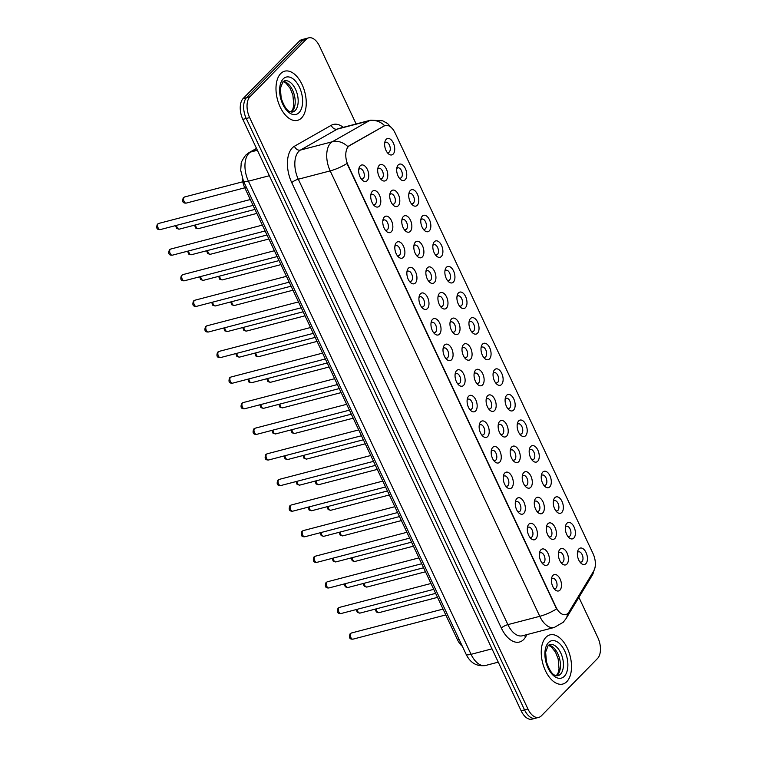 <?xml version="1.0" encoding="UTF-8"?>
<svg xmlns="http://www.w3.org/2000/svg" width="757" height="757" viewBox="0 0 757 757"><rect width="100%" height="100%" fill="white"/><g stroke="black" fill="none" stroke-linecap="round" stroke-linejoin="round"><path stroke-width="1.14" d="M566.879 523.286A8.469 4.722 -104.6 0 1 574.014 526.948A8.469 4.722 -104.6 0 1 573.834 538.066A8.469 4.722 -104.6 0 1 568.867 537.546A8.469 4.722 -104.6 0 1 565.697 525.405A8.469 4.722 -104.6 0 1 566.879 523.286M567.797 536.287A5.29 2.952 75.4 0 0 569.141 536.467A5.29 2.952 75.4 0 0 569.974 535.965A5.29 2.952 75.4 0 0 570.409 529.777A5.29 2.952 75.4 0 0 566.463 526.219A5.29 2.952 75.4 0 0 565.63 526.721A5.29 2.952 75.4 0 0 565.375 527.033M554.834 497.69A8.469 4.722 -104.6 0 1 561.968 501.342A8.469 4.722 -104.6 0 1 561.789 512.47A8.469 4.722 -104.6 0 1 556.821 511.95A8.469 4.722 -104.6 0 1 553.651 499.809A8.469 4.722 -104.6 0 1 554.834 497.69M555.752 510.691A5.29 2.952 75.4 0 0 557.095 510.861A5.29 2.952 75.4 0 0 557.937 510.36A5.29 2.952 75.4 0 0 558.363 504.181A5.29 2.952 75.4 0 0 554.417 500.623A5.29 2.952 75.4 0 0 553.585 501.125A5.29 2.952 75.4 0 0 553.329 501.427M542.788 472.084A8.469 4.722 -104.6 0 1 549.923 475.746A8.469 4.722 -104.6 0 1 549.743 486.874A8.469 4.722 -104.6 0 1 544.775 486.354A8.469 4.722 -104.6 0 1 541.605 474.213A8.469 4.722 -104.6 0 1 542.788 472.084M543.706 485.095A5.29 2.952 75.4 0 0 545.049 485.265A5.29 2.952 75.4 0 0 545.892 484.764A5.29 2.952 75.4 0 0 546.317 478.585A5.29 2.952 75.4 0 0 542.381 475.027A5.29 2.952 75.4 0 0 541.539 475.528A5.29 2.952 75.4 0 0 541.283 475.831M530.742 446.488A8.469 4.722 -104.6 0 1 537.877 450.15A8.469 4.722 -104.6 0 1 537.697 461.278A8.469 4.722 -104.6 0 1 532.729 460.758A8.469 4.722 -104.6 0 1 529.559 448.617A8.469 4.722 -104.6 0 1 530.742 446.488M531.66 459.499A5.29 2.952 75.4 0 0 533.004 459.669A5.29 2.952 75.4 0 0 533.846 459.168A5.29 2.952 75.4 0 0 534.272 452.989A5.29 2.952 75.4 0 0 530.335 449.431A5.29 2.952 75.4 0 0 529.493 449.932A5.29 2.952 75.4 0 0 529.238 450.235M518.696 420.892A8.469 4.722 -104.6 0 1 525.831 424.554A8.469 4.722 -104.6 0 1 525.651 435.682A8.469 4.722 -104.6 0 1 520.684 435.152A8.469 4.722 -104.6 0 1 517.523 423.021A8.469 4.722 -104.6 0 1 518.696 420.892M519.614 433.903A5.29 2.952 75.4 0 0 520.958 434.073A5.29 2.952 75.4 0 0 521.8 433.572A5.29 2.952 75.4 0 0 522.226 427.393A5.29 2.952 75.4 0 0 518.29 423.825A5.29 2.952 75.4 0 0 517.447 424.327A5.29 2.952 75.4 0 0 517.192 424.639M506.651 395.296A8.469 4.722 -104.6 0 1 513.785 398.958A8.469 4.722 -104.6 0 1 513.606 410.076A8.469 4.722 -104.6 0 1 508.638 409.556A8.469 4.722 -104.6 0 1 505.477 397.425A8.469 4.722 -104.6 0 1 506.651 395.296M507.568 408.307A5.29 2.952 75.4 0 0 508.912 408.477A5.29 2.952 75.4 0 0 509.754 407.976A5.29 2.952 75.4 0 0 510.18 401.797A5.29 2.952 75.4 0 0 506.244 398.229A5.29 2.952 75.4 0 0 505.402 398.731A5.29 2.952 75.4 0 0 505.146 399.043M494.605 369.7A8.469 4.722 -104.6 0 1 501.74 373.362A8.469 4.722 -104.6 0 1 501.56 384.48A8.469 4.722 -104.6 0 1 496.592 383.96A8.469 4.722 -104.6 0 1 493.432 371.819A8.469 4.722 -104.6 0 1 494.605 369.7M495.523 382.701A5.29 2.952 75.4 0 0 496.866 382.881A5.29 2.952 75.4 0 0 497.709 382.38A5.29 2.952 75.4 0 0 498.134 376.201A5.29 2.952 75.4 0 0 494.198 372.633A5.29 2.952 75.4 0 0 493.356 373.135A5.29 2.952 75.4 0 0 493.1 373.447M482.559 344.104A8.469 4.722 -104.6 0 1 489.694 347.766A8.469 4.722 -104.6 0 1 489.514 358.884A8.469 4.722 -104.6 0 1 484.546 358.364A8.469 4.722 -104.6 0 1 481.386 346.223A8.469 4.722 -104.6 0 1 482.559 344.104M483.477 357.105A5.29 2.952 75.4 0 0 484.821 357.285A5.29 2.952 75.4 0 0 485.663 356.784A5.29 2.952 75.4 0 0 486.089 350.595A5.29 2.952 75.4 0 0 482.152 347.037A5.29 2.952 75.4 0 0 481.31 347.539A5.29 2.952 75.4 0 0 481.055 347.851M470.513 318.508A8.469 4.722 -104.6 0 1 477.648 322.16A8.469 4.722 -104.6 0 1 477.468 333.288A8.469 4.722 -104.6 0 1 472.51 332.768A8.469 4.722 -104.6 0 1 469.34 320.627A8.469 4.722 -104.6 0 1 470.513 318.508M471.431 331.509A5.29 2.952 75.4 0 0 472.775 331.68A5.29 2.952 75.4 0 0 473.617 331.178A5.29 2.952 75.4 0 0 474.043 324.999A5.29 2.952 75.4 0 0 470.106 321.441A5.29 2.952 75.4 0 0 469.264 321.943A5.29 2.952 75.4 0 0 469.009 322.245M458.468 292.902A8.469 4.722 -104.6 0 1 465.602 296.564A8.469 4.722 -104.6 0 1 465.423 307.692A8.469 4.722 -104.6 0 1 460.464 307.172A8.469 4.722 -104.6 0 1 457.294 295.031A8.469 4.722 -104.6 0 1 458.468 292.902M459.385 305.913A5.29 2.952 75.4 0 0 460.739 306.083A5.29 2.952 75.4 0 0 461.571 305.582A5.29 2.952 75.4 0 0 461.997 299.403A5.29 2.952 75.4 0 0 458.061 295.845A5.29 2.952 75.4 0 0 457.219 296.347A5.29 2.952 75.4 0 0 456.973 296.649M446.422 267.306A8.469 4.722 -104.6 0 1 453.557 270.968A8.469 4.722 -104.6 0 1 453.377 282.096A8.469 4.722 -104.6 0 1 448.418 281.576A8.469 4.722 -104.6 0 1 445.248 269.435A8.469 4.722 -104.6 0 1 446.422 267.306M447.34 280.317A5.29 2.952 75.4 0 0 448.693 280.487A5.29 2.952 75.4 0 0 449.526 279.986A5.29 2.952 75.4 0 0 449.961 273.807A5.29 2.952 75.4 0 0 446.015 270.249A5.29 2.952 75.4 0 0 445.182 270.751A5.29 2.952 75.4 0 0 444.927 271.053M434.376 241.71A8.469 4.722 -104.6 0 1 441.511 245.372A8.469 4.722 -104.6 0 1 441.34 256.5A8.469 4.722 -104.6 0 1 436.373 255.97A8.469 4.722 -104.6 0 1 433.203 243.839A8.469 4.722 -104.6 0 1 434.376 241.71M435.294 254.721A5.29 2.952 75.4 0 0 436.647 254.891A5.29 2.952 75.4 0 0 437.48 254.39A5.29 2.952 75.4 0 0 437.915 248.211A5.29 2.952 75.4 0 0 433.969 244.643A5.29 2.952 75.4 0 0 433.136 245.145A5.29 2.952 75.4 0 0 432.881 245.457M422.33 216.114A8.469 4.722 -104.6 0 1 429.465 219.776A8.469 4.722 -104.6 0 1 429.295 230.894A8.469 4.722 -104.6 0 1 424.327 230.374A8.469 4.722 -104.6 0 1 421.157 218.243A8.469 4.722 -104.6 0 1 422.33 216.114M423.248 229.125A5.29 2.952 75.4 0 0 424.601 229.295A5.29 2.952 75.4 0 0 425.434 228.794A5.29 2.952 75.4 0 0 425.869 222.615A5.29 2.952 75.4 0 0 421.923 219.047A5.29 2.952 75.4 0 0 421.091 219.549A5.29 2.952 75.4 0 0 420.835 219.861M410.285 190.518A8.469 4.722 -104.6 0 1 417.419 194.18A8.469 4.722 -104.6 0 1 417.249 205.298A8.469 4.722 -104.6 0 1 412.281 204.778A8.469 4.722 -104.6 0 1 409.111 192.638A8.469 4.722 -104.6 0 1 410.285 190.518M411.202 203.519A5.29 2.952 75.4 0 0 412.556 203.699A5.29 2.952 75.4 0 0 413.388 203.198A5.29 2.952 75.4 0 0 413.824 197.019A5.29 2.952 75.4 0 0 409.878 193.451A5.29 2.952 75.4 0 0 409.045 193.953A5.29 2.952 75.4 0 0 408.789 194.265M398.239 164.922A8.469 4.722 -104.6 0 1 405.373 168.584A8.469 4.722 -104.6 0 1 405.203 179.702A8.469 4.722 -104.6 0 1 400.235 179.182A8.469 4.722 -104.6 0 1 397.065 167.042A8.469 4.722 -104.6 0 1 398.239 164.922M399.157 177.923A5.29 2.952 75.4 0 0 400.51 178.103A5.29 2.952 75.4 0 0 401.342 177.602A5.29 2.952 75.4 0 0 401.778 171.413A5.29 2.952 75.4 0 0 397.832 167.855A5.29 2.952 75.4 0 0 396.999 168.357A5.29 2.952 75.4 0 0 396.744 168.669M386.193 139.326A8.469 4.722 -104.6 0 1 393.328 142.978A8.469 4.722 -104.6 0 1 393.157 154.106A8.469 4.722 -104.6 0 1 388.19 153.586A8.469 4.722 -104.6 0 1 385.02 141.445A8.469 4.722 -104.6 0 1 386.193 139.326M387.111 152.327A5.29 2.952 75.4 0 0 388.464 152.498A5.29 2.952 75.4 0 0 389.297 151.996A5.29 2.952 75.4 0 0 389.732 145.817A5.29 2.952 75.4 0 0 385.786 142.259A5.29 2.952 75.4 0 0 384.953 142.761A5.29 2.952 75.4 0 0 384.698 143.064M578.925 548.882A8.469 4.722 -104.6 0 1 586.06 552.544A8.469 4.722 -104.6 0 1 585.88 563.662A8.469 4.722 -104.6 0 1 580.912 563.142A8.469 4.722 -104.6 0 1 577.742 551.001A8.469 4.722 -104.6 0 1 578.925 548.882M579.834 561.883A5.29 2.952 75.4 0 0 581.187 562.063A5.29 2.952 75.4 0 0 582.019 561.562A5.29 2.952 75.4 0 0 582.455 555.383A5.29 2.952 75.4 0 0 578.509 551.815A5.29 2.952 75.4 0 0 577.676 552.317A5.29 2.952 75.4 0 0 577.421 552.629M547.879 523.73A8.469 4.722 -104.6 0 1 555.013 527.392A8.469 4.722 -104.6 0 1 554.834 538.52A8.469 4.722 -104.6 0 1 549.866 537.99A8.469 4.722 -104.6 0 1 546.696 525.86A8.469 4.722 -104.6 0 1 547.879 523.73M548.797 536.741A5.29 2.952 75.4 0 0 550.14 536.912A5.29 2.952 75.4 0 0 550.982 536.41A5.29 2.952 75.4 0 0 551.408 530.231A5.29 2.952 75.4 0 0 547.462 526.664A5.29 2.952 75.4 0 0 546.63 527.165A5.29 2.952 75.4 0 0 546.374 527.478M535.833 498.134A8.469 4.722 -104.6 0 1 542.968 501.796A8.469 4.722 -104.6 0 1 542.788 512.915A8.469 4.722 -104.6 0 1 537.82 512.394A8.469 4.722 -104.6 0 1 534.65 500.263A8.469 4.722 -104.6 0 1 535.833 498.134M536.751 511.145A5.29 2.952 75.4 0 0 538.095 511.316A5.29 2.952 75.4 0 0 538.937 510.814A5.29 2.952 75.4 0 0 539.363 504.635A5.29 2.952 75.4 0 0 535.426 501.068A5.29 2.952 75.4 0 0 534.584 501.569A5.29 2.952 75.4 0 0 534.328 501.882M523.787 472.538A8.469 4.722 -104.6 0 1 530.922 476.2A8.469 4.722 -104.6 0 1 530.742 487.319A8.469 4.722 -104.6 0 1 525.774 486.798A8.469 4.722 -104.6 0 1 522.604 474.658A8.469 4.722 -104.6 0 1 523.787 472.538M524.705 485.54A5.29 2.952 75.4 0 0 526.049 485.72A5.29 2.952 75.4 0 0 526.891 485.218A5.29 2.952 75.4 0 0 527.317 479.039A5.29 2.952 75.4 0 0 523.38 475.472A5.29 2.952 75.4 0 0 522.538 475.973A5.29 2.952 75.4 0 0 522.283 476.285M511.741 446.942A8.469 4.722 -104.6 0 1 518.876 450.604A8.469 4.722 -104.6 0 1 518.696 461.723A8.469 4.722 -104.6 0 1 513.729 461.202A8.469 4.722 -104.6 0 1 510.559 449.062A8.469 4.722 -104.6 0 1 511.741 446.942M512.659 459.944A5.29 2.952 75.4 0 0 514.003 460.124A5.29 2.952 75.4 0 0 514.845 459.622A5.29 2.952 75.4 0 0 515.271 453.434A5.29 2.952 75.4 0 0 511.335 449.876A5.29 2.952 75.4 0 0 510.492 450.377A5.29 2.952 75.4 0 0 510.237 450.68M499.696 421.337A8.469 4.722 -104.6 0 1 506.83 424.999A8.469 4.722 -104.6 0 1 506.651 436.127A8.469 4.722 -104.6 0 1 501.683 435.606A8.469 4.722 -104.6 0 1 498.522 423.466A8.469 4.722 -104.6 0 1 499.696 421.337M500.614 434.348A5.29 2.952 75.4 0 0 501.957 434.518A5.29 2.952 75.4 0 0 502.799 434.016A5.29 2.952 75.4 0 0 503.225 427.837A5.29 2.952 75.4 0 0 499.289 424.28A5.29 2.952 75.4 0 0 498.447 424.781A5.29 2.952 75.4 0 0 498.191 425.084M487.65 395.741A8.469 4.722 -104.6 0 1 494.785 399.403A8.469 4.722 -104.6 0 1 494.605 410.531A8.469 4.722 -104.6 0 1 489.637 410.01A8.469 4.722 -104.6 0 1 486.477 397.87A8.469 4.722 -104.6 0 1 487.65 395.741M488.568 408.752A5.29 2.952 75.4 0 0 489.911 408.922A5.29 2.952 75.4 0 0 490.754 408.42A5.29 2.952 75.4 0 0 491.179 402.241A5.29 2.952 75.4 0 0 487.243 398.684A5.29 2.952 75.4 0 0 486.401 399.185A5.29 2.952 75.4 0 0 486.145 399.488M475.604 370.145A8.469 4.722 -104.6 0 1 482.739 373.807A8.469 4.722 -104.6 0 1 482.559 384.935A8.469 4.722 -104.6 0 1 477.591 384.414A8.469 4.722 -104.6 0 1 474.431 372.274A8.469 4.722 -104.6 0 1 475.604 370.145M476.522 383.156A5.29 2.952 75.4 0 0 477.866 383.326A5.29 2.952 75.4 0 0 478.708 382.824A5.29 2.952 75.4 0 0 479.134 376.645A5.29 2.952 75.4 0 0 475.197 373.087A5.29 2.952 75.4 0 0 474.355 373.589A5.29 2.952 75.4 0 0 474.1 373.892M463.558 344.549A8.469 4.722 -104.6 0 1 470.693 348.211A8.469 4.722 -104.6 0 1 470.513 359.338A8.469 4.722 -104.6 0 1 465.555 358.809A8.469 4.722 -104.6 0 1 462.385 346.678A8.469 4.722 -104.6 0 1 463.558 344.549M464.476 357.559A5.29 2.952 75.4 0 0 465.82 357.73A5.29 2.952 75.4 0 0 466.662 357.228A5.29 2.952 75.4 0 0 467.088 351.049A5.29 2.952 75.4 0 0 463.152 347.482A5.29 2.952 75.4 0 0 462.309 347.983A5.29 2.952 75.4 0 0 462.054 348.296M451.513 318.952A8.469 4.722 -104.6 0 1 458.647 322.614A8.469 4.722 -104.6 0 1 458.468 333.733A8.469 4.722 -104.6 0 1 453.509 333.212A8.469 4.722 -104.6 0 1 450.339 321.082A8.469 4.722 -104.6 0 1 451.513 318.952M452.431 331.963A5.29 2.952 75.4 0 0 453.774 332.134A5.29 2.952 75.4 0 0 454.616 331.632A5.29 2.952 75.4 0 0 455.042 325.453A5.29 2.952 75.4 0 0 451.106 321.886A5.29 2.952 75.4 0 0 450.264 322.387A5.29 2.952 75.4 0 0 450.018 322.7M439.467 293.356A8.469 4.722 -104.6 0 1 446.602 297.018A8.469 4.722 -104.6 0 1 446.422 308.137A8.469 4.722 -104.6 0 1 441.463 307.616A8.469 4.722 -104.6 0 1 438.294 295.476A8.469 4.722 -104.6 0 1 439.467 293.356M440.385 306.358A5.29 2.952 75.4 0 0 441.738 306.538A5.29 2.952 75.4 0 0 442.571 306.036A5.29 2.952 75.4 0 0 443.006 299.857A5.29 2.952 75.4 0 0 439.06 296.29A5.29 2.952 75.4 0 0 438.218 296.791A5.29 2.952 75.4 0 0 437.972 297.104M427.421 267.76A8.469 4.722 -104.6 0 1 434.556 271.422A8.469 4.722 -104.6 0 1 434.386 282.541A8.469 4.722 -104.6 0 1 429.418 282.02A8.469 4.722 -104.6 0 1 426.248 269.88A8.469 4.722 -104.6 0 1 427.421 267.76M428.339 280.762A5.29 2.952 75.4 0 0 429.692 280.942A5.29 2.952 75.4 0 0 430.525 280.44A5.29 2.952 75.4 0 0 430.96 274.252A5.29 2.952 75.4 0 0 427.014 270.694A5.29 2.952 75.4 0 0 426.182 271.195A5.29 2.952 75.4 0 0 425.926 271.498M415.375 242.155A8.469 4.722 -104.6 0 1 422.51 245.817A8.469 4.722 -104.6 0 1 422.34 256.945A8.469 4.722 -104.6 0 1 417.372 256.424A8.469 4.722 -104.6 0 1 414.202 244.284A8.469 4.722 -104.6 0 1 415.375 242.155M416.293 255.166A5.29 2.952 75.4 0 0 417.646 255.336A5.29 2.952 75.4 0 0 418.479 254.835A5.29 2.952 75.4 0 0 418.914 248.656A5.29 2.952 75.4 0 0 414.968 245.098A5.29 2.952 75.4 0 0 414.136 245.599A5.29 2.952 75.4 0 0 413.88 245.902M403.33 216.559A8.469 4.722 -104.6 0 1 410.464 220.221A8.469 4.722 -104.6 0 1 410.294 231.349A8.469 4.722 -104.6 0 1 405.326 230.828A8.469 4.722 -104.6 0 1 402.156 218.688A8.469 4.722 -104.6 0 1 403.33 216.559M404.247 229.57A5.29 2.952 75.4 0 0 405.601 229.74A5.29 2.952 75.4 0 0 406.433 229.239A5.29 2.952 75.4 0 0 406.869 223.06A5.29 2.952 75.4 0 0 402.923 219.502A5.29 2.952 75.4 0 0 402.09 220.003A5.29 2.952 75.4 0 0 401.835 220.306M391.284 190.963A8.469 4.722 -104.6 0 1 398.419 194.625A8.469 4.722 -104.6 0 1 398.248 205.753A8.469 4.722 -104.6 0 1 393.28 205.232A8.469 4.722 -104.6 0 1 390.11 193.092A8.469 4.722 -104.6 0 1 391.284 190.963M392.202 203.974A5.29 2.952 75.4 0 0 393.555 204.144A5.29 2.952 75.4 0 0 394.388 203.642A5.29 2.952 75.4 0 0 394.823 197.463A5.29 2.952 75.4 0 0 390.877 193.906A5.29 2.952 75.4 0 0 390.044 194.407A5.29 2.952 75.4 0 0 389.789 194.71M379.238 165.367A8.469 4.722 -104.6 0 1 386.373 169.029A8.469 4.722 -104.6 0 1 386.202 180.157A8.469 4.722 -104.6 0 1 381.235 179.627A8.469 4.722 -104.6 0 1 378.065 167.496A8.469 4.722 -104.6 0 1 379.238 165.367M380.156 178.378A5.29 2.952 75.4 0 0 381.509 178.548A5.29 2.952 75.4 0 0 382.342 178.046A5.29 2.952 75.4 0 0 382.777 171.867A5.29 2.952 75.4 0 0 378.831 168.3A5.29 2.952 75.4 0 0 377.998 168.802A5.29 2.952 75.4 0 0 377.743 169.114M559.925 549.327A8.469 4.722 -104.6 0 1 567.059 552.989A8.469 4.722 -104.6 0 1 566.879 564.116A8.469 4.722 -104.6 0 1 561.912 563.596A8.469 4.722 -104.6 0 1 558.742 551.456A8.469 4.722 -104.6 0 1 559.925 549.327M560.842 562.337A5.29 2.952 75.4 0 0 562.186 562.508A5.29 2.952 75.4 0 0 563.019 562.006A5.29 2.952 75.4 0 0 563.454 555.827A5.29 2.952 75.4 0 0 559.508 552.269A5.29 2.952 75.4 0 0 558.675 552.771A5.29 2.952 75.4 0 0 558.42 553.074M540.924 549.781A8.469 4.722 -104.6 0 1 548.059 553.443A8.469 4.722 -104.6 0 1 547.879 564.561A8.469 4.722 -104.6 0 1 542.911 564.041A8.469 4.722 -104.6 0 1 539.741 551.9A8.469 4.722 -104.6 0 1 540.924 549.781M541.842 562.782A5.29 2.952 75.4 0 0 543.185 562.953A5.29 2.952 75.4 0 0 544.028 562.46A5.29 2.952 75.4 0 0 544.453 556.272A5.29 2.952 75.4 0 0 540.507 552.714A5.29 2.952 75.4 0 0 539.675 553.216A5.29 2.952 75.4 0 0 539.419 553.518M528.878 524.175A8.469 4.722 -104.6 0 1 536.013 527.837A8.469 4.722 -104.6 0 1 535.833 538.965A8.469 4.722 -104.6 0 1 530.865 538.445A8.469 4.722 -104.6 0 1 527.695 526.304A8.469 4.722 -104.6 0 1 528.878 524.175M529.796 537.186A5.29 2.952 75.4 0 0 531.14 537.356A5.29 2.952 75.4 0 0 531.982 536.855A5.29 2.952 75.4 0 0 532.408 530.676A5.29 2.952 75.4 0 0 528.471 527.118A5.29 2.952 75.4 0 0 527.629 527.62A5.29 2.952 75.4 0 0 527.374 527.922M516.832 498.579A8.469 4.722 -104.6 0 1 523.967 502.241A8.469 4.722 -104.6 0 1 523.787 513.369A8.469 4.722 -104.6 0 1 518.819 512.849A8.469 4.722 -104.6 0 1 515.649 500.708A8.469 4.722 -104.6 0 1 516.832 498.579M517.75 511.59A5.29 2.952 75.4 0 0 519.094 511.76A5.29 2.952 75.4 0 0 519.936 511.259A5.29 2.952 75.4 0 0 520.362 505.08A5.29 2.952 75.4 0 0 516.425 501.522A5.29 2.952 75.4 0 0 515.583 502.023A5.29 2.952 75.4 0 0 515.328 502.326M504.787 472.983A8.469 4.722 -104.6 0 1 511.921 476.645A8.469 4.722 -104.6 0 1 511.741 487.773A8.469 4.722 -104.6 0 1 506.774 487.253A8.469 4.722 -104.6 0 1 503.604 475.112A8.469 4.722 -104.6 0 1 504.787 472.983M505.704 485.994A5.29 2.952 75.4 0 0 507.048 486.164A5.29 2.952 75.4 0 0 507.89 485.663A5.29 2.952 75.4 0 0 508.316 479.484A5.29 2.952 75.4 0 0 504.38 475.926A5.29 2.952 75.4 0 0 503.537 476.427A5.29 2.952 75.4 0 0 503.282 476.73M492.741 447.387A8.469 4.722 -104.6 0 1 499.875 451.049A8.469 4.722 -104.6 0 1 499.696 462.177A8.469 4.722 -104.6 0 1 494.728 461.647A8.469 4.722 -104.6 0 1 491.567 449.516A8.469 4.722 -104.6 0 1 492.741 447.387M493.659 460.398A5.29 2.952 75.4 0 0 495.002 460.568A5.29 2.952 75.4 0 0 495.844 460.067A5.29 2.952 75.4 0 0 496.27 453.888A5.29 2.952 75.4 0 0 492.334 450.32A5.29 2.952 75.4 0 0 491.492 450.822A5.29 2.952 75.4 0 0 491.236 451.134M480.695 421.791A8.469 4.722 -104.6 0 1 487.83 425.453A8.469 4.722 -104.6 0 1 487.65 436.571A8.469 4.722 -104.6 0 1 482.682 436.051A8.469 4.722 -104.6 0 1 479.522 423.92A8.469 4.722 -104.6 0 1 480.695 421.791M481.613 434.802A5.29 2.952 75.4 0 0 482.957 434.972A5.29 2.952 75.4 0 0 483.799 434.471A5.29 2.952 75.4 0 0 484.225 428.292A5.29 2.952 75.4 0 0 480.288 424.724A5.29 2.952 75.4 0 0 479.446 425.226A5.29 2.952 75.4 0 0 479.19 425.538M468.649 396.195A8.469 4.722 -104.6 0 1 475.784 399.857A8.469 4.722 -104.6 0 1 475.604 410.975A8.469 4.722 -104.6 0 1 470.636 410.455A8.469 4.722 -104.6 0 1 467.476 398.314A8.469 4.722 -104.6 0 1 468.649 396.195M469.567 409.196A5.29 2.952 75.4 0 0 470.911 409.376A5.29 2.952 75.4 0 0 471.753 408.875A5.29 2.952 75.4 0 0 472.179 402.696A5.29 2.952 75.4 0 0 468.242 399.128A5.29 2.952 75.4 0 0 467.4 399.63A5.29 2.952 75.4 0 0 467.145 399.942M456.603 370.599A8.469 4.722 -104.6 0 1 463.738 374.261A8.469 4.722 -104.6 0 1 463.558 385.379A8.469 4.722 -104.6 0 1 458.6 384.859A8.469 4.722 -104.6 0 1 455.43 372.718A8.469 4.722 -104.6 0 1 456.603 370.599M457.521 383.6A5.29 2.952 75.4 0 0 458.865 383.771A5.29 2.952 75.4 0 0 459.707 383.279A5.29 2.952 75.4 0 0 460.133 377.09A5.29 2.952 75.4 0 0 456.197 373.532A5.29 2.952 75.4 0 0 455.354 374.034A5.29 2.952 75.4 0 0 455.099 374.337M444.558 344.993A8.469 4.722 -104.6 0 1 451.692 348.655A8.469 4.722 -104.6 0 1 451.513 359.783A8.469 4.722 -104.6 0 1 446.554 359.263A8.469 4.722 -104.6 0 1 443.384 347.122A8.469 4.722 -104.6 0 1 444.558 344.993M445.476 358.004A5.29 2.952 75.4 0 0 446.819 358.175A5.29 2.952 75.4 0 0 447.661 357.673A5.29 2.952 75.4 0 0 448.087 351.494A5.29 2.952 75.4 0 0 444.151 347.936A5.29 2.952 75.4 0 0 443.309 348.438A5.29 2.952 75.4 0 0 443.063 348.74M432.512 319.397A8.469 4.722 -104.6 0 1 439.647 323.059A8.469 4.722 -104.6 0 1 439.467 334.187A8.469 4.722 -104.6 0 1 434.509 333.667A8.469 4.722 -104.6 0 1 431.339 321.526A8.469 4.722 -104.6 0 1 432.512 319.397M433.43 332.408A5.29 2.952 75.4 0 0 434.783 332.578A5.29 2.952 75.4 0 0 435.616 332.077A5.29 2.952 75.4 0 0 436.051 325.898A5.29 2.952 75.4 0 0 432.105 322.34A5.29 2.952 75.4 0 0 431.263 322.842A5.29 2.952 75.4 0 0 431.017 323.144M420.466 293.801A8.469 4.722 -104.6 0 1 427.601 297.463A8.469 4.722 -104.6 0 1 427.421 308.591A8.469 4.722 -104.6 0 1 422.463 308.071A8.469 4.722 -104.6 0 1 419.293 295.93A8.469 4.722 -104.6 0 1 420.466 293.801M421.384 306.812A5.29 2.952 75.4 0 0 422.737 306.982A5.29 2.952 75.4 0 0 423.57 306.481A5.29 2.952 75.4 0 0 424.005 300.302A5.29 2.952 75.4 0 0 420.059 296.744A5.29 2.952 75.4 0 0 419.227 297.246A5.29 2.952 75.4 0 0 418.971 297.548M408.42 268.205A8.469 4.722 -104.6 0 1 415.555 271.867A8.469 4.722 -104.6 0 1 415.385 282.995A8.469 4.722 -104.6 0 1 410.417 282.465A8.469 4.722 -104.6 0 1 407.247 270.334A8.469 4.722 -104.6 0 1 408.42 268.205M409.338 281.216A5.29 2.952 75.4 0 0 410.691 281.386A5.29 2.952 75.4 0 0 411.524 280.885A5.29 2.952 75.4 0 0 411.959 274.706A5.29 2.952 75.4 0 0 408.014 271.138A5.29 2.952 75.4 0 0 407.181 271.64A5.29 2.952 75.4 0 0 406.925 271.952M396.375 242.609A8.469 4.722 -104.6 0 1 403.509 246.271A8.469 4.722 -104.6 0 1 403.339 257.389A8.469 4.722 -104.6 0 1 398.371 256.869A8.469 4.722 -104.6 0 1 395.201 244.738A8.469 4.722 -104.6 0 1 396.375 242.609M397.293 255.62A5.29 2.952 75.4 0 0 398.646 255.79A5.29 2.952 75.4 0 0 399.478 255.289A5.29 2.952 75.4 0 0 399.914 249.11A5.29 2.952 75.4 0 0 395.968 245.542A5.29 2.952 75.4 0 0 395.135 246.044A5.29 2.952 75.4 0 0 394.88 246.356M384.329 217.013A8.469 4.722 -104.6 0 1 391.464 220.675A8.469 4.722 -104.6 0 1 391.293 231.793A8.469 4.722 -104.6 0 1 386.325 231.273A8.469 4.722 -104.6 0 1 383.156 219.133A8.469 4.722 -104.6 0 1 384.329 217.013M385.247 230.014A5.29 2.952 75.4 0 0 386.6 230.194A5.29 2.952 75.4 0 0 387.433 229.693A5.29 2.952 75.4 0 0 387.868 223.514A5.29 2.952 75.4 0 0 383.922 219.946A5.29 2.952 75.4 0 0 383.089 220.448A5.29 2.952 75.4 0 0 382.834 220.76M372.283 191.417A8.469 4.722 -104.6 0 1 379.418 195.079A8.469 4.722 -104.6 0 1 379.248 206.197A8.469 4.722 -104.6 0 1 374.28 205.677A8.469 4.722 -104.6 0 1 371.11 193.537A8.469 4.722 -104.6 0 1 372.283 191.417M373.201 204.418A5.29 2.952 75.4 0 0 374.554 204.589A5.29 2.952 75.4 0 0 375.387 204.097A5.29 2.952 75.4 0 0 375.822 197.908A5.29 2.952 75.4 0 0 371.876 194.35A5.29 2.952 75.4 0 0 371.044 194.852A5.29 2.952 75.4 0 0 370.788 195.155M360.247 165.811A8.469 4.722 -104.6 0 1 367.372 169.473A8.469 4.722 -104.6 0 1 367.202 180.601A8.469 4.722 -104.6 0 1 362.234 180.081A8.469 4.722 -104.6 0 1 359.064 167.94A8.469 4.722 -104.6 0 1 360.247 165.811M361.155 178.822A5.29 2.952 75.4 0 0 362.508 178.993A5.29 2.952 75.4 0 0 363.341 178.491A5.29 2.952 75.4 0 0 363.776 172.312A5.29 2.952 75.4 0 0 359.83 168.754A5.29 2.952 75.4 0 0 358.998 169.256A5.29 2.952 75.4 0 0 358.742 169.559M552.97 575.377A8.469 4.722 -104.6 0 1 560.104 579.039A8.469 4.722 -104.6 0 1 559.925 590.157A8.469 4.722 -104.6 0 1 554.957 589.637A8.469 4.722 -104.6 0 1 551.787 577.496A8.469 4.722 -104.6 0 1 552.97 575.377M553.878 588.378A5.29 2.952 75.4 0 0 555.231 588.558A5.29 2.952 75.4 0 0 556.064 588.057A5.29 2.952 75.4 0 0 556.499 581.878A5.29 2.952 75.4 0 0 552.553 578.31A5.29 2.952 75.4 0 0 551.721 578.812A5.29 2.952 75.4 0 0 551.465 579.124M568.99 611.949A14.288 7.967 -104.6 0 1 568.005 613.236A14.288 7.967 -104.6 0 1 565.744 614.589A14.288 7.967 -104.6 0 1 555.969 607.057L348.116 165.338A14.288 7.967 -104.6 0 1 349.573 145.666L384.253 125.936A14.288 7.967 -104.6 0 1 385.36 125.482A14.288 7.967 -104.6 0 1 395.135 133.014L593.024 553.547A14.288 7.967 -104.6 0 1 593.706 571.043L568.99 611.949M462.338 646.27A15.878 8.857 -104.6 0 1 457.398 639.608L244.766 187.745A15.878 8.857 -104.6 0 1 242.221 178.075M566.813 681.641A25.407 14.175 75.4 0 0 568.876 651.976A25.407 14.175 75.4 0 0 549.961 634.877A25.407 14.175 75.4 0 0 545.939 637.28A25.407 14.175 75.4 0 0 543.876 666.945A25.407 14.175 75.4 0 0 562.792 684.044A25.407 14.175 75.4 0 0 566.813 681.641A25.407 14.175 75.4 0 0 568.876 651.976A25.407 14.175 75.4 0 0 549.961 634.877A25.407 14.175 75.4 0 0 545.939 637.28A25.407 14.175 75.4 0 0 543.876 666.945A25.407 14.175 75.4 0 0 562.792 684.044A25.407 14.175 75.4 0 0 566.813 681.641M301.56 117.941A25.407 14.175 75.4 0 0 303.623 88.276A25.407 14.175 75.4 0 0 284.698 71.177A25.407 14.175 75.4 0 0 280.686 73.59A25.407 14.175 75.4 0 0 278.614 103.245A25.407 14.175 75.4 0 0 297.539 120.344A25.407 14.175 75.4 0 0 301.56 117.941A25.407 14.175 75.4 0 0 303.623 88.276A25.407 14.175 75.4 0 0 284.698 71.177A25.407 14.175 75.4 0 0 280.686 73.59A25.407 14.175 75.4 0 0 278.614 103.245A25.407 14.175 75.4 0 0 297.539 120.344A25.407 14.175 75.4 0 0 301.56 117.941M556.565 608.921L346.971 163.512A18.528 4.883 154.8 0 1 330.184 170.893A21.177 11.809 -104.6 0 1 330.62 143.082A21.177 11.809 -104.6 0 1 332.342 141.748L369.161 120.798A21.177 11.809 -104.6 0 1 370.788 120.136L338.909 128.463A21.177 11.809 75.4 0 0 337.281 129.125L300.453 150.066A21.177 11.809 75.4 0 0 298.741 151.409A21.177 11.809 75.4 0 0 298.296 179.22L507.89 624.629A21.177 11.809 75.4 0 0 522.377 635.785L554.266 627.468A21.177 11.809 -104.6 0 1 539.779 616.312A18.528 4.883 -25.2 0 0 556.565 608.921M356.14 123.959L319.558 46.215A15.878 8.857 75.4 0 0 308.686 37.85L301.892 39.629A15.878 8.857 75.4 0 0 299.375 41.133L243.167 98.505L246.574 97.615A15.878 8.857 75.4 0 0 246.243 118.471L524.544 709.896A15.878 8.857 75.4 0 0 535.407 718.261A15.878 8.857 75.4 0 1 524.544 709.896L246.243 118.471A15.878 8.857 75.4 0 1 246.574 97.615L302.781 40.244L246.574 97.615L249.971 96.726A15.878 8.857 75.4 0 0 249.64 117.59L527.941 709.006A15.878 8.857 75.4 0 0 538.804 717.371A15.878 8.857 75.4 0 0 541.321 715.867L597.528 658.495A15.878 8.857 75.4 0 0 597.86 637.64L578.897 597.349M305.289 38.739A15.878 8.857 75.4 0 0 302.781 40.244A15.878 8.857 75.4 0 1 305.289 38.739M347.217 147.729L348.958 145.827L384.66 125.671A18.528 15.206 -119.6 0 0 369.161 120.798L337.281 129.125A5.29 4.343 60.4 0 1 331.282 125.284A26.467 14.761 -104.6 0 1 343.224 127.327M308.686 37.85A15.878 8.857 75.4 0 0 306.178 39.355L249.971 96.726M243.167 98.505A15.878 8.857 75.4 0 0 242.836 119.36L521.138 710.785A15.878 8.857 75.4 0 0 532.001 719.15L538.804 717.371M349.573 145.666L348.958 145.827M384.253 125.936L383.638 126.097M459.007 639.192L457.398 639.608M246.375 187.32L244.766 187.745M291.757 182.664A5.29 1.391 154.8 0 1 298.296 179.22L330.184 170.893L539.779 616.312L507.89 624.629A5.29 1.391 154.8 0 0 501.352 628.073L291.757 182.664A26.467 14.761 -104.6 0 1 292.316 147.899A26.467 14.761 -104.6 0 1 294.464 146.224L331.282 125.284M554.266 627.468L563.236 622.254L566.037 618.63A18.528 13.512 -148.9 0 0 567.504 613.69M595.03 567.495L592.277 575.206A18.528 13.512 -148.9 0 0 593.668 571.1M347.917 146.688A18.528 15.206 -119.6 0 0 332.342 141.748L300.453 150.066A5.29 4.343 60.4 0 1 294.464 146.224M527.014 634.574L525.472 637.139A26.467 14.761 -104.6 0 1 501.352 628.073M249.64 117.59L242.836 119.36M527.941 709.006L521.138 710.785M306.178 39.355L299.375 41.133M525.472 637.139A5.29 3.861 31.1 0 1 524.781 635.161M256.604 148.609L250.586 152.034A21.177 11.809 75.4 0 0 248.864 153.378A21.177 11.809 75.4 0 0 248.419 181.188L471.062 654.322A21.177 11.809 75.4 0 0 485.549 665.479C476.759 666.709 470.258 662.933 466.057 654.162L243.413 181.027A10.589 2.791 154.8 0 0 248.419 181.188L269.36 175.719M492.003 648.853L471.062 654.322A10.589 2.791 154.8 0 1 466.057 654.162M257.38 150.265L250.586 152.034A10.589 8.687 -119.6 0 0 248.835 152.744L256.5 148.391M353.027 639.145C349.62 639.41 348.655 637.612 350.113 633.76L351.418 633.003A3.179 1.769 75.4 0 0 350.917 633.306A3.179 1.769 75.4 0 0 350.661 637.006A3.179 1.769 75.4 0 0 353.027 639.145L445.778 614.93M357.285 609.29A3.179 1.769 75.4 0 0 359.982 613.104L357.342 612.451L356.225 609.565M376.286 608.846A3.179 1.769 75.4 0 0 378.983 612.65L376.343 612.006L375.226 609.12M556.537 675.774A16.134 8.999 75.4 0 0 557.474 674.989A16.134 8.999 75.4 0 0 559.281 657.644A16.134 8.999 75.4 0 0 548.541 645.144M560.454 674.213A16.134 8.999 75.4 0 0 561.76 655.373A16.134 8.999 75.4 0 0 549.752 644.519L548.163 645.494L545.627 652.156L546.44 661.911C551.938 677.25 555.704 675.263 557.9 675.736A16.134 8.999 75.4 0 0 560.454 674.213M548.447 642.608A19.313 10.768 75.4 0 0 548.04 667.967A19.313 10.768 75.4 0 0 564.306 676.313A19.313 10.768 75.4 0 0 564.713 650.954A19.313 10.768 75.4 0 0 548.447 642.608M340.981 613.548C337.575 613.804 336.61 612.016 338.067 608.164L339.373 607.407A3.179 1.769 75.4 0 0 338.871 607.701A3.179 1.769 75.4 0 0 338.616 611.41A3.179 1.769 75.4 0 0 340.981 613.548L433.742 589.334M328.935 587.952C325.538 588.208 324.564 586.41 326.021 582.568L327.327 581.802A3.179 1.769 75.4 0 0 326.825 582.105A3.179 1.769 75.4 0 0 326.57 585.814A3.179 1.769 75.4 0 0 328.935 587.952L421.696 563.738M316.89 562.356C313.493 562.612 312.518 560.814 313.975 556.972L315.281 556.206A3.179 1.769 75.4 0 0 314.78 556.509A3.179 1.769 75.4 0 0 314.524 560.218A3.179 1.769 75.4 0 0 316.89 562.356L409.651 538.142M304.844 536.76C301.447 537.016 300.472 535.218 301.929 531.367L303.235 530.61A3.179 1.769 75.4 0 0 302.734 530.912A3.179 1.769 75.4 0 0 302.478 534.622A3.179 1.769 75.4 0 0 304.844 536.76L397.605 512.546M345.239 583.694A3.179 1.769 75.4 0 0 347.936 587.508L345.296 586.855L344.18 583.969M333.194 558.098A3.179 1.769 75.4 0 0 335.89 561.902L333.25 561.259L332.134 558.373M321.148 532.502A3.179 1.769 75.4 0 0 323.845 536.306L321.205 535.663L320.097 532.777M291.284 112.083A16.134 8.999 75.4 0 0 292.221 111.288A16.134 8.999 75.4 0 0 294.019 93.944A16.134 8.999 75.4 0 0 283.288 81.453M295.192 110.513A16.134 8.999 75.4 0 0 296.507 91.673A16.134 8.999 75.4 0 0 284.49 80.819L282.91 81.794L280.374 88.455L281.188 98.211C286.685 113.559 290.451 111.563 292.647 112.036A16.134 8.999 75.4 0 0 295.192 110.513M283.184 78.908A19.313 10.768 75.4 0 0 282.787 104.267A19.313 10.768 75.4 0 0 299.053 112.623A19.313 10.768 75.4 0 0 299.45 87.254A19.313 10.768 75.4 0 0 283.184 78.908M292.798 511.164C289.401 511.42 288.426 509.622 289.884 505.771L291.19 505.014A3.179 1.769 75.4 0 0 290.688 505.316A3.179 1.769 75.4 0 0 290.433 509.026A3.179 1.769 75.4 0 0 292.798 511.164L385.559 486.95M280.752 485.559C277.355 485.824 276.381 484.026 277.838 480.175L279.144 479.418A3.179 1.769 75.4 0 0 278.642 479.72A3.179 1.769 75.4 0 0 278.387 483.43A3.179 1.769 75.4 0 0 280.752 485.559L373.513 461.354M268.707 459.963C265.31 460.228 264.335 458.43 265.792 454.579L267.098 453.822A3.179 1.769 75.4 0 0 266.596 454.124A3.179 1.769 75.4 0 0 266.341 457.824A3.179 1.769 75.4 0 0 268.707 459.963L361.468 435.748M309.102 506.906A3.179 1.769 75.4 0 0 311.799 510.71L309.159 510.067L308.052 507.181M297.056 481.31A3.179 1.769 75.4 0 0 299.753 485.114L297.123 484.471L296.006 481.584M285.02 455.705A3.179 1.769 75.4 0 0 287.707 459.518L285.077 458.865L283.96 455.988M256.661 434.367C253.264 434.622 252.289 432.834 253.756 428.982L255.062 428.225A3.179 1.769 75.4 0 0 254.551 428.519A3.179 1.769 75.4 0 0 254.295 432.228A3.179 1.769 75.4 0 0 256.661 434.367L349.422 410.152M244.615 408.771C241.218 409.026 240.243 407.228 241.71 403.386L243.016 402.62A3.179 1.769 75.4 0 0 242.514 402.923A3.179 1.769 75.4 0 0 242.249 406.632A3.179 1.769 75.4 0 0 244.615 408.771L337.376 384.556M232.569 383.174C229.172 383.43 228.198 381.632 229.664 377.79L230.97 377.024A3.179 1.769 75.4 0 0 230.469 377.327A3.179 1.769 75.4 0 0 230.204 381.036A3.179 1.769 75.4 0 0 232.569 383.174L325.33 358.96M220.524 357.578C217.127 357.834 216.152 356.036 217.619 352.185L218.924 351.428A3.179 1.769 75.4 0 0 218.423 351.731A3.179 1.769 75.4 0 0 218.158 355.44A3.179 1.769 75.4 0 0 220.524 357.578L313.284 333.364M208.478 331.982C205.081 332.238 204.116 330.44 205.573 326.589L206.879 325.832A3.179 1.769 75.4 0 0 206.377 326.135A3.179 1.769 75.4 0 0 206.112 329.844A3.179 1.769 75.4 0 0 208.478 331.982L301.239 307.768M272.974 430.108A3.179 1.769 75.4 0 0 275.662 433.922L273.031 433.269L271.914 430.383M260.928 404.512A3.179 1.769 75.4 0 0 263.616 408.326L260.985 407.673L259.869 404.787M248.883 378.916A3.179 1.769 75.4 0 0 251.57 382.72L248.939 382.077L247.823 379.191M236.837 353.32A3.179 1.769 75.4 0 0 239.524 357.124L236.894 356.481L235.777 353.595M224.791 327.724A3.179 1.769 75.4 0 0 227.479 331.528L224.848 330.885L223.731 327.999M196.432 306.377C193.035 306.642 192.07 304.844 193.527 300.993L194.833 300.236A3.179 1.769 75.4 0 0 194.331 300.538A3.179 1.769 75.4 0 0 194.066 304.248A3.179 1.769 75.4 0 0 196.432 306.377L289.193 282.172M184.386 280.781C180.989 281.046 180.024 279.248 181.481 275.397L182.787 274.64A3.179 1.769 75.4 0 0 182.286 274.942A3.179 1.769 75.4 0 0 182.021 278.642A3.179 1.769 75.4 0 0 184.386 280.781L277.147 256.566M172.341 255.185C168.943 255.44 167.978 253.652 169.436 249.801L170.741 249.044A3.179 1.769 75.4 0 0 170.24 249.337A3.179 1.769 75.4 0 0 169.984 253.046A3.179 1.769 75.4 0 0 172.341 255.185L265.101 230.97M160.304 229.589C156.898 229.844 155.933 228.046 157.39 224.204L158.696 223.438A3.179 1.769 75.4 0 0 158.194 223.741A3.179 1.769 75.4 0 0 157.939 227.45A3.179 1.769 75.4 0 0 160.304 229.589L253.056 205.374M212.745 302.128A3.179 1.769 75.4 0 0 215.433 305.932L212.802 305.289L211.686 302.403M200.7 276.523A3.179 1.769 75.4 0 0 203.387 280.336L200.756 279.683L199.64 276.807M188.654 250.927A3.179 1.769 75.4 0 0 191.341 254.74L188.711 254.087L187.594 251.201M176.608 225.331A3.179 1.769 75.4 0 0 179.295 229.144L176.665 228.491L175.548 225.605M364.24 583.25A3.179 1.769 75.4 0 0 366.937 587.053L364.297 586.41L363.18 583.524M352.194 557.654A3.179 1.769 75.4 0 0 354.891 561.457L352.251 560.814L351.134 557.928M340.148 532.048A3.179 1.769 75.4 0 0 342.845 535.861L340.205 535.208L339.089 532.332M328.103 506.452A3.179 1.769 75.4 0 0 330.8 510.265L328.16 509.612L327.052 506.726M316.057 480.856A3.179 1.769 75.4 0 0 318.754 484.669L316.114 484.016L315.007 481.13M304.011 455.26A3.179 1.769 75.4 0 0 306.708 459.064L304.077 458.42L302.961 455.534M291.975 429.664A3.179 1.769 75.4 0 0 294.662 433.468L292.032 432.824L290.915 429.938M279.929 404.068A3.179 1.769 75.4 0 0 282.616 407.872L279.986 407.228L278.869 404.342M267.883 378.472A3.179 1.769 75.4 0 0 270.571 382.276L267.94 381.632L266.824 378.746M255.838 352.866A3.179 1.769 75.4 0 0 258.525 356.679L255.894 356.027L254.778 353.15M243.792 327.27A3.179 1.769 75.4 0 0 246.479 331.083L243.849 330.43L242.732 327.544M231.746 301.674A3.179 1.769 75.4 0 0 234.433 305.487L231.803 304.834L230.686 301.948M219.7 276.078A3.179 1.769 75.4 0 0 222.388 279.882L219.757 279.238L218.641 276.352M207.655 250.482A3.179 1.769 75.4 0 0 210.342 254.286L207.711 253.642L206.595 250.756M195.609 224.886A3.179 1.769 75.4 0 0 198.296 228.69L195.666 228.046L194.549 225.16M184.15 197.246A3.179 1.769 75.4 0 0 183.894 200.955A3.179 1.769 75.4 0 0 186.26 203.094C182.853 203.349 181.888 201.551 183.345 197.709L184.651 196.952A3.179 1.769 75.4 0 0 184.15 197.246M385.36 125.482L384.66 125.671M392.523 128.851L387.679 123.599L382.777 120.846L370.788 120.136M566.037 618.63L592.277 575.206M243.413 181.027L240.707 170.306L241.18 163.853C240.84 162.821 242.325 159.935 245.656 155.204L248.835 152.744M485.549 665.479L498.257 662.157M351.418 633.003L443.034 609.092M359.982 613.104L435.625 593.356M378.983 612.65L437.518 597.368M556.31 675.736L558.07 673.001L559.044 668.885L558.146 658.798L555.524 652.203L551.219 646.809L548.361 645.295M339.373 607.407L430.988 583.486M327.327 581.802L418.943 557.89M315.281 556.206L406.897 532.294M303.235 530.61L394.851 506.698M347.936 587.508L423.579 567.759M335.89 561.902L411.534 542.163M323.845 536.306L399.497 516.558M291.057 112.036L292.817 109.301L293.792 105.195L292.893 95.098L290.262 88.503L285.966 83.109L283.109 81.605M291.19 505.014L382.805 481.102M279.144 479.418L370.76 455.506M267.098 453.822L358.714 429.91M311.799 510.71L387.452 490.962M299.753 485.114L375.406 465.366M287.707 459.518L363.36 439.77M255.062 428.225L346.668 404.304M243.016 402.62L334.622 378.708M230.97 377.024L322.577 353.112M218.924 351.428L310.531 327.516M206.879 325.832L298.485 301.92M275.662 433.922L351.314 414.174M263.616 408.326L339.268 388.578M251.57 382.72L327.223 362.982M239.524 357.124L315.177 337.376M227.479 331.528L303.131 311.78M194.833 300.236L286.439 276.324M182.787 274.64L274.403 250.728M170.741 249.044L262.357 225.122M158.696 223.438L250.312 199.526M215.433 305.932L291.085 286.184M203.387 280.336L279.04 260.588M191.341 254.74L266.994 234.992M179.295 229.144L254.948 209.396M366.937 587.053L425.472 571.772M354.891 561.457L413.426 546.176M342.845 535.861L401.38 520.579M330.8 510.265L389.335 494.983M318.754 484.669L377.289 469.387M306.708 459.064L365.243 443.791M294.662 433.468L353.207 418.186M282.616 407.872L341.161 392.59M270.571 382.276L329.115 366.994M258.525 356.679L317.069 341.398M246.479 331.083L305.024 315.801M234.433 305.487L292.978 290.205M222.388 279.882L280.932 264.609M210.342 254.286L268.886 239.004M198.296 228.69L256.841 213.408M186.26 203.094L244.795 187.812M184.651 196.952L242.76 181.784"/></g></svg>
